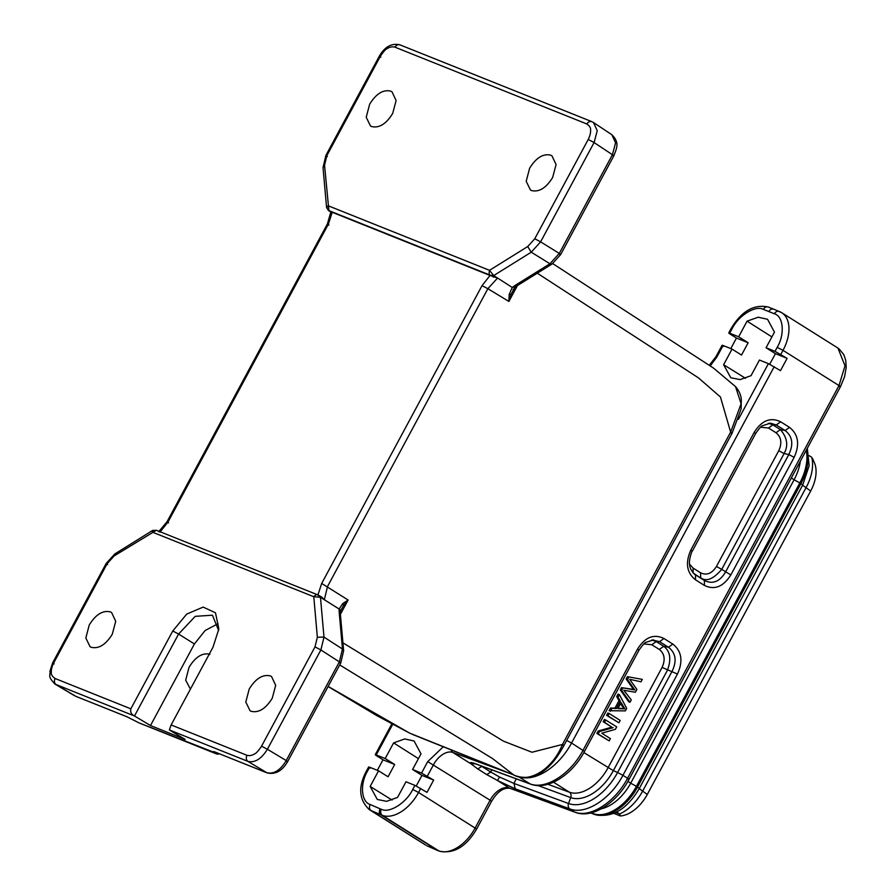<?xml version="1.0" encoding="UTF-8"?>
<svg xmlns="http://www.w3.org/2000/svg" width="896" height="896" viewBox="0 0 896 896"><rect width="100%" height="100%" fill="white"/><g stroke="black" fill="none" stroke-linecap="round" stroke-linejoin="round"><path stroke-width="1.34" d="M540.568 241.819L534.755 238.773L527.733 246.534L489.507 270.323C488.88 273.515 489.126 275.128 490.258 275.184L493.718 275.565L531.25 252.202L540.613 241.853L594.093 142.542L597.24 130.682L593.51 122.573M326.626 207.805L328.138 205.744L489.507 270.323L493.662 275.52M209.955 654.248C202.451 652.523 195.496 656.858 189.067 667.24L185.674 680.187L190.422 689.114M196.627 677.578L201.197 669.099M139.082 722.882L126.75 716.688L139.014 722.859A4.67 4.67 0 0 0 139.496 723.083L214.133 752.371M219.038 753.659L216.182 753.771A4.67 4.67 0 0 0 219.498 753.838M216.451 752.629L214.11 752.349C212.901 751.419 213.315 751.352 215.365 752.158L267.131 772.912L247.901 761.387C254.923 762.966 261.419 758.923 267.4 749.258L320.88 649.958L323.994 637.112L320.466 597.307L317.61 594.798M318.035 595.011C317.442 593.992 316.019 594.563 313.779 596.725L317.352 637.246L315.011 646.878L261.542 746.189C258.429 750.859 256.077 753.446 254.498 753.95C251.877 755.552 249.357 755.989 246.926 755.283L171.125 724.942L213.035 647.114L218.859 628.902L215.477 612.786L203.146 607.096L186.738 614.085L172.76 630.986L130.85 708.826L55.048 678.485C52.282 676.469 51.038 674.509 51.33 672.605C51.117 669.816 51.901 666.602 53.682 662.995L107.15 563.685L114.173 555.923L114.867 553.997M340.245 613.234L339.147 611.531L339.125 609.011L320.432 597.285L313.757 596.714L152.398 532.134L152.712 530.376M218.658 630.515L212.419 615.205L195.238 616.336L178.595 634.043L194.421 643.966L205.162 630.482L218.042 623.717M493.674 275.531L512.254 287.459L514.562 285.768L516.611 285.992M515.088 287.168L512.266 287.459M340.278 611.486L343.403 605.718L348.118 600.018L342.787 603.523L339.125 609.011L340.267 611.61M611.845 134.736L615.574 142.834L612.427 154.717L559.283 253.411L540.613 241.853M380.845 57.187C379.165 56.078 379.008 55.776 380.363 56.28C383.477 51.587 385.818 49 387.397 48.496C390.018 46.906 392.549 46.458 394.979 47.174L586.846 123.973M593.488 122.539L592.2 121.856C590.173 120.971 588.392 121.677 586.858 123.973C589.613 125.989 590.856 127.949 590.565 129.842C590.778 132.642 590.005 135.845 588.224 139.474M531.194 252.168L527.733 246.534M559.709 254.285C561.064 254.789 560.918 254.498 559.283 253.422L549.92 263.76L531.25 252.19M551.981 263.984L549.92 263.76L514.562 285.768M531.597 190.579C539.157 192.315 546.179 187.947 552.653 177.475L556.08 164.539L551.947 155.814L550.67 155.154C543.11 153.418 536.088 157.786 529.614 168.258L526.198 181.294L530.454 190.008L531.597 190.579M343.571 650.731L342.474 649.029L339.36 661.875L286.216 760.57L267.4 749.258M339.774 662.749C341.13 663.242 340.984 662.95 339.36 661.875L320.869 649.947M215.365 752.158L266.717 772.71C273.84 774.39 280.336 770.336 286.216 760.57C287.84 761.656 287.974 761.947 286.63 761.443M247.912 761.387L169.422 729.982L185.158 739.424L150.494 725.547L134.501 715.994C131.365 714.459 130.155 712.062 130.85 708.826M194.421 643.966L150.494 725.547M134.478 715.982L178.595 634.043L172.76 630.997M75.824 696.338L127.467 716.979M323.949 637.078L317.352 637.246M320.824 649.925L315.011 646.878M169.366 729.949L171.125 724.942M134.534 716.016L55.138 684.163C46.883 675.797 50.826 675.674 49.93 671.25L52.696 662.76L106.176 563.438L114.822 553.941M55.07 684.118L54.398 683.659M251.205 711.323C258.765 713.059 265.776 708.691 272.261 698.219L275.688 685.294L271.555 676.57L270.278 675.898C262.718 674.162 255.696 678.53 249.222 689.002L245.795 702.05L250.062 710.752L251.205 711.323M512.254 287.459L509.174 294.504L508.883 301.437L511.213 294.067A4.67 2.106 -165.4 0 1 509.174 294.504M511.213 294.067L514.965 287.28M343.403 605.718A4.67 2.789 -136.4 0 0 342.787 603.523M323.098 167.574L324.554 165.211L328.888 210.605L490.246 275.184M328.899 225.075C327.141 223.944 326.973 223.63 328.384 224.146L332.214 212.296L328.53 210.571L326.592 207.547M324.554 165.211L326.894 155.579C325.528 155.086 325.685 155.389 327.365 156.486M371.627 126.56L370.474 125.966L366.229 117.264L369.645 104.227C376.118 93.744 383.13 89.376 390.701 91.134L392 91.806L396.11 100.531L392.683 113.456C386.21 123.939 379.198 128.307 371.627 126.56M126.75 716.688L75.802 696.326L56.034 684.589M107.621 564.592C105.941 563.483 105.784 563.181 107.15 563.685M91.235 647.304L90.07 646.71L85.826 638.019L89.253 624.982C95.726 614.499 102.738 610.131 110.309 611.878L111.608 612.55L115.718 621.275L112.291 634.2C105.818 644.683 98.806 649.051 91.235 647.304M114.173 555.923L156.363 530.264M517.429 285.566L508.883 301.437L487.872 288.702L497.269 278.376M497.907 278.219L490.034 275.453L482.037 285.645L321.686 583.442L317.822 595.28M537.286 273.202L698.466 377.877L720.44 396.995L730.643 432.118L562.464 744.453L531.966 752.248L503.406 741.138L342.933 642.835M324.666 599.973L321.821 597.206M324.43 599.368L327.522 586.51L487.872 288.702L482.037 285.645M735.526 386.624L741.104 403.726L730.643 432.118C732.301 433.194 732.458 433.474 731.114 432.97M735.269 386.333C738.741 390.107 740.757 394.419 741.328 399.28L741.126 408.957L732.077 433.227L563.886 745.584C556.562 759.17 548.542 768.466 539.851 773.45L531.373 776.765C524.91 777.941 519.131 777.381 514.046 775.085L513.61 774.861C528.774 783.742 552.395 769.574 562.464 744.453C564.166 745.562 564.312 745.864 562.912 745.349M328.138 686.414L409.763 733.186L513.61 774.861L492.486 758.52L339.707 664.933M332.237 212.296L490.034 275.453M160.003 532.123L168.045 521.954C166.656 521.427 166.824 521.73 168.549 522.883M812.582 458.562L814.464 462.918A31.786 19.331 122.2 0 1 810.667 491.03L647.282 794.461A31.786 19.331 122.2 0 1 620.368 815.976L613.872 813.378M812.347 459.413L811.742 457.274A37.677 22.915 122.2 0 1 806.165 487.435L642.79 790.866A37.677 22.915 122.2 0 1 619.651 814.005L620.368 815.976M443.285 746.76L427.728 761.611L421.557 773.069L412.597 769.485L421.008 753.861L414.086 740.992L404.723 738.954L393.602 742.896L385.19 758.52L376.23 754.936L392.739 724.27M615.821 812.47L619.651 814.005L616.582 812.067M811.742 457.274L809.256 455.706M385.19 758.52L394.688 764.467L382.995 759.797L376.712 755.843C375.032 754.746 374.875 754.443 376.23 754.936C374.875 754.443 375.032 754.746 376.712 755.843M392.078 800.05L370.16 786.442L378.571 770.818L388.069 776.776L394.688 764.467M393.602 742.896L418.443 758.632M421.557 773.069L433.653 780.069L427.022 792.366L414.938 785.378L405.978 781.782L397.566 797.406L386.602 801.338L377.317 799.467L370.16 786.442M412.597 769.485L421.96 775.387L416.259 785.971M433.653 780.069L421.96 775.387M722.098 345.262L715.926 356.72L716.901 356.966L723.072 345.509L732.032 349.093L741.53 355.051L748.149 342.742L738.662 336.795L747.062 321.171L758.184 317.218L767.547 319.267L774.469 332.136L766.058 347.76L775.018 351.344L787.114 358.344L780.494 370.642L768.398 363.642L738.416 419.339M732.032 349.093L723.621 364.717L730.778 377.742L740.062 379.613L751.027 375.682L759.438 360.058L768.398 363.642M766.058 347.76L775.421 353.662L769.72 364.235M723.621 364.717L745.55 378.325M747.062 321.171L771.904 336.907M723.072 345.509C721.717 345.016 721.874 345.318 723.554 346.416M377.328 770.325L382.995 759.797M378.571 770.818L369.611 767.234C368.245 766.741 368.402 767.043 370.082 768.141M475.194 763.75L471.094 763.885L477.781 768.97M486.752 774.614L497.47 780.472L499.587 777.034L490.739 772.016L486.752 774.614L477.792 768.947L481.768 766.382L480.76 765.789M471.083 763.918C469.403 762.16 470.826 762.093 475.373 763.728L475.978 764.008M475.373 763.728L529.939 783.821C545.373 790.138 570.562 774.222 583.038 750.254L637.571 648.984C645.086 637.146 653.878 633.651 663.958 638.501L659.557 641.659L668.45 647.248C675.797 652.982 677.029 660.979 672.134 671.216L617.602 772.498L613.357 770.638L667.408 670.275C671.507 659.21 670.286 651.224 663.712 646.318L668.45 647.248L672.851 644.09C681.733 651.168 683.267 661.158 677.454 674.061L662.077 667.43C665.526 659.702 664.608 653.71 659.31 649.454L663.723 646.296L656.219 641.581L651.762 639.979M794.147 457.352L730.822 574.952C723.307 586.79 714.515 590.285 704.435 585.435L695.542 579.846C686.661 572.768 685.126 562.778 690.939 549.875L754.253 432.275C761.768 420.437 770.56 416.954 780.64 421.792L776.238 424.95L785.131 430.539L789.533 427.392C798.414 434.459 799.949 444.45 794.147 457.352L788.816 454.518L725.491 572.118C719.712 581.694 712.678 584.494 704.39 580.496L694.389 574.123M787.114 358.344L775.421 353.662M738.662 336.795L729.702 333.2L731.864 329.179C738.17 315.762 755.429 304.931 763.392 309.4L774.368 313.79C783.462 316.154 785.008 334.51 777.19 347.312L775.018 351.344M748.149 342.742L736.456 338.061L730.173 334.118C728.493 333.01 728.336 332.707 729.702 333.2C728.336 332.707 728.493 333.01 730.173 334.118M736.456 338.061L730.789 348.589M425.678 845.085L371.112 810.589A35.067 21.314 122.2 0 1 369.354 809.659L425.667 845.074M438.01 850.662L380.912 814.834C379.243 813.949 378.93 811.922 379.982 808.763L370.227 804.53C361.234 802.054 359.778 783.821 367.539 771.075L369.611 767.234M537.947 785.534L570.707 797.597L568.534 803.51A4.67 3.685 110.2 0 0 569.834 808.898L515.256 788.816L497.448 780.494M754.253 432.275L755.126 433.328M770.325 423.147L776.238 424.95L772.901 424.872L768.454 423.27M690.939 549.875L691.802 550.928M695.542 579.846L695.498 574.907L693.448 573.272M704.435 585.435L704.39 580.496L693.314 573.126M730.822 574.952L721.739 569.352C713.272 579.208 706.238 581.997 700.65 577.718L700.582 572.802C706.63 575.669 711.906 573.574 716.419 566.507L721.739 569.352L784.09 453.566L788.816 454.518C793.71 444.27 792.49 436.285 785.131 430.539L780.405 429.598L776.003 432.746L768.499 428.03L760.558 427.213M628.085 779.184C629.406 779.654 629.227 779.341 627.57 778.254L839.003 385.571L845.006 365.792L837.917 348.04M637.571 648.984L638.445 650.037M652.019 639.934L659.557 641.659L656.219 641.581L651.818 644.739M768.914 311.517C770.28 309.198 772.061 308.493 774.267 309.4L768.208 307.014A4.67 3.685 111 0 0 763.392 309.4M800.318 461.261A38.573 23.453 122.2 0 1 794.102 479.741L630.728 783.16A38.573 23.453 122.2 0 1 601.238 808.808M627.57 778.254C615.048 802.178 590.15 818.238 575.008 812.146L509.398 788.01A18.704 11.368 -57.8 0 0 490.09 800.218L427.728 761.611M515.256 788.816L513.957 783.429L499.587 777.034M716.419 566.507L778.758 450.722L784.078 453.555C788.525 445.67 787.293 437.685 780.394 429.598L772.901 424.872L768.499 428.03M689.562 564.11L693.09 568.086L693.134 573.014M778.758 450.722C782.208 442.994 781.29 437.002 775.992 432.746M659.31 649.454L651.806 644.739L643.877 643.922M642.298 679.392L627.435 676.659L626.147 679.056L633.506 689.416L621.522 687.635L620.301 689.909L628.678 701.691L630.011 702.229L631.277 699.866L623.795 690.245L635.365 692.261L636.899 689.427L629.686 679.302L641.01 681.8L642.298 679.392L627.435 676.659M628.768 677.186L627.48 679.582L626.147 679.056M627.48 679.582L634.838 689.954L633.506 689.416M634.838 689.954L621.522 687.635M622.854 688.173L621.634 690.435L620.301 689.909M621.634 690.435L630.011 702.229M624.893 708.848L617.893 708.613L621.13 702.587L624.893 708.848L618.173 708.098M620.614 703.55L623.56 708.31M619.382 694.624L618.05 694.098L616.706 696.584L618.979 700.638L614.981 708.064L610.534 708.03L609.101 710.707L625.341 710.898L626.707 708.366L619.382 694.624L618.038 697.122L616.706 696.584M618.038 697.122L620.312 701.165L618.979 700.638M620.312 701.165L616.314 708.59L614.981 708.064M616.314 708.59L610.534 708.03M611.867 708.568L610.434 711.245M609.202 713.518L607.869 712.992L606.603 715.344L618.934 722.792L620.2 720.44L609.202 713.518L607.936 715.87L606.603 715.344M607.936 715.87L618.934 722.792M605.718 719.992L604.386 719.454L603.176 721.706L611.822 727.149L598.158 731.035L596.859 733.443L609.19 740.902L610.4 738.64L601.765 733.219L615.418 729.322L616.717 726.902L605.718 719.992L604.509 722.243L603.176 721.706M604.509 722.243L611.822 727.149M613.155 727.675L599.491 731.573L598.158 731.035M599.491 731.573L598.192 733.981L596.859 733.443M598.192 733.981L609.19 740.902M594.082 142.542L612.427 154.717C614.062 155.792 614.208 156.083 612.853 155.59M323.994 637.112L342.474 649.029L339.147 611.531M400.333 45.046C398.306 44.173 396.514 44.878 394.979 47.174M594.037 142.509L588.224 139.462L534.755 238.773M267.344 749.224L261.542 746.189M247.856 761.354C246.142 759.886 245.84 757.859 246.926 755.283M55.989 684.555C54.275 683.088 53.962 681.072 55.059 678.485M54.152 663.902C52.472 662.794 52.315 662.491 53.682 662.984M321.686 583.442L348.118 600.018L340.402 614.342M326.894 155.579L380.363 56.269M491.658 275.901L493.618 277.133M330.826 211.971L327.421 223.91L167.07 521.707L158.648 531.742M168.045 521.954L328.384 224.146M591.898 812.65A5.723 4.514 111.8 0 0 592.827 813.478L593.925 814.173A5.723 4.514 111.8 0 0 594.496 814.464L590.722 812.952M591.214 812.829L592.827 813.478A41.843 25.435 122.2 0 0 636.44 786.33L639.318 788.435C626.774 809.626 611.834 818.306 594.496 814.464M590.822 812.93L593.925 814.173A41.843 25.435 122.2 0 0 637.549 787.024L800.923 483.594L802.704 485.005L639.318 788.435M806.837 449.142A41.843 25.435 122.2 0 1 800.923 483.594L799.826 482.899L636.44 786.33L630.706 783.216M794.08 479.786L799.826 482.899A41.843 25.435 122.2 0 0 806.221 450.296M647.282 794.461L639.218 788.614M810.667 491.03L802.603 485.195M427.37 776.115L433.541 764.658A18.704 11.368 122.2 0 1 452.85 752.45A4.67 3.685 -69.8 0 1 451.27 749.963M517.798 776.362L518.47 776.608A4.67 3.685 -69.8 0 1 518.302 776.496M471.262 764.03L452.85 752.45L510.709 773.752M475.91 763.997L530.488 784.09A4.67 3.685 -69.8 0 1 529.939 783.821L518.47 776.608A51.419 31.27 -57.8 0 0 571.558 743.042L566.675 740.398M530.488 784.09C547.77 790.787 572.242 774.715 584.494 751.408L571.558 743.042L774.211 366.688M710.226 365.904L716.901 356.966M414.938 785.378L412.742 789.443C406.47 802.782 389.368 813.59 381.371 809.278L379.982 808.763M420.739 788.413L418.555 792.478L475.115 828.05L490.09 800.218L491.546 801.371L476.56 829.192L475.115 828.05A35.067 21.314 -57.8 0 1 438.906 850.931A4.67 3.685 110.2 0 0 439.454 851.2C453.813 854.067 466.178 846.731 476.56 829.192M497.336 780.427L509.398 788.01A4.67 3.685 110.2 0 0 509.947 788.278C503.35 787.483 497.213 791.851 491.546 801.371M663.958 638.501L672.851 644.09M677.454 674.061L622.922 775.331L617.602 772.498A47.522 28.896 122.2 0 1 568.534 803.51L513.957 783.429L516.197 778.826M627.614 778.277L622.922 775.331C610.445 799.299 585.256 815.226 569.834 808.898L574.28 811.888M839.518 386.501C840.84 386.971 840.661 386.669 839.003 385.571L783.003 350.358L780.83 354.39M780.64 421.792L789.533 427.392M368.637 766.987L366.565 770.829L367.539 771.075M381.371 809.278A4.67 3.685 110.2 0 0 382.346 815.371L371.112 810.589A4.67 3.696 -66.6 0 1 370.227 804.53M427.459 846.026L438.906 850.931L382.346 815.371A35.067 21.314 -57.8 0 0 418.555 792.478L412.742 789.443M491.803 769.843L490.739 772.016L481.768 766.382M774.368 313.79A4.67 3.696 112.6 0 1 779.307 311.45A4.67 3.696 112.6 0 1 779.733 311.674A35.067 21.314 122.2 0 1 781.67 312.67A35.067 21.314 122.2 0 1 783.003 350.358L777.19 347.312M768.208 307.014C753.794 303.968 741.362 311.27 730.89 328.933L731.864 329.179M630.728 783.16L627.906 781.39M791.314 477.982L794.102 479.741M437.853 850.606L427.47 846.014M693.09 568.086L700.582 572.802M583.845 752.584L613.357 770.638A41.306 25.11 122.2 0 1 570.707 797.597A4.67 3.685 110.2 0 0 569.419 792.21A37.397 22.736 -57.8 0 0 608.037 767.805L662.077 667.43M547.859 784.269L569.419 792.21L553.504 782.197M633.83 688.621L632.498 688.083M633.248 689.696L631.915 689.17M623.314 706.574L621.981 706.037M317.598 594.81L319.614 595.806M516.757 285.947L514.774 287.392M340.267 611.206L340.29 613.413M611.89 134.736L593.544 122.562M379.389 56.022C384.832 46.738 391.642 42.997 399.818 44.8L591.73 121.598M552.037 264.029L560.683 254.542L613.827 155.837C616.526 148.49 620.054 142.688 611.766 134.669M552.014 264.04L516.645 286.048M343.627 650.731L340.301 613.234M343.638 650.754L340.76 662.973L287.605 761.69C282.162 770.986 275.352 774.726 267.176 772.923M216.182 753.782L139.496 723.083M341.096 609.28L340.794 609.851M513.408 289.285L513.061 289.912M323.03 167.574L325.909 155.355L379.389 56.034M74.446 695.666L55.082 684.13M114.845 553.93L152.611 530.432L156.408 530.298M321.955 597.285L319.67 595.84M317.654 594.821L156.307 530.242M330.826 212.005L328.563 210.594M552.709 263.581L713.574 368.144L735.538 386.613M514.046 775.085L412.81 734.563M328.093 686.504L376.891 715.669L409.774 733.186M807.307 448.28L809.155 465.718L802.704 485.005M709.296 365.288L715.926 356.72M391.888 723.822L375.256 754.69M366.565 770.829C357.941 786.811 358.87 799.747 369.354 809.659M475.933 764.008L473.536 763.101M694.422 574.146C691.275 570.696 689.685 567.616 689.651 564.928C688.419 561.691 691.622 551.152 692.384 551.029L755.709 433.429C759.27 428.31 761.499 425.768 762.362 425.79L770.403 423.147M837.984 348.085L781.67 312.67L773.842 309.176M838.981 348.79L843.786 354.57L845.723 360.259L846.194 367.528L844.592 376.656L840.448 386.725L629.014 779.408C616.739 802.659 592.648 818.888 575.59 812.437M584.494 751.408L639.027 650.126C642.656 644.941 644.952 642.342 645.904 642.342L653.733 639.856M730.89 328.933L728.728 332.965M427.84 846.216L426.787 845.712M574.829 812.157L509.947 788.278M439.454 851.2L438.021 850.674M323.03 167.608L326.581 207.581"/></g></svg>
